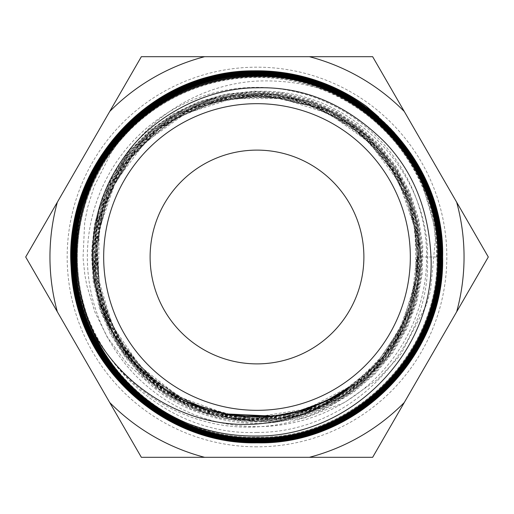 <?xml version="1.0" encoding="UTF-8"?>
<svg xmlns="http://www.w3.org/2000/svg" width="514" height="514" viewBox="0 0 514 514"><rect width="100%" height="100%" fill="white"/><g stroke="black" fill="none" stroke-linecap="round" stroke-linejoin="round"><path stroke-width="0.39" stroke-dasharray="2.57 1.93" d="M181.577 89.417L167.795 97.133L156.352 104.805L141.787 116.614L117.34 143.747L111.287 152.549L94.158 186.421L87.772 206.879L84.643 222.716L83.05 257.713L84.855 274.919L86.789 285.309L94.872 312.017L107.195 337.075L127.491 364.143L152.78 386.631C176.989 408.18 227.863 428.599 274.964 422.29L305.727 417.638L344.566 402.52L377.295 379.634L396.956 359.068L401.312 353.426L426.44 304.841L430.507 290.751L435.397 239.428L434.009 224.721L419.944 175.505L414.464 164.21L408.99 154.541L387.787 126.213L378.863 117.121M230.336 72.712L228.325 73.116M213.997 76.663L212.031 77.241M197.768 82.176L195.763 82.972M488.3 257L372.65 56.688L141.35 56.688L25.7 257L141.35 457.312L372.65 457.312L488.3 257M257 446.827A189.827 189.827 0 0 1 67.173 257A189.827 189.827 0 0 1 257 67.173A189.827 189.827 0 0 1 446.827 257A189.827 189.827 0 0 1 257 446.827M257 432.428C160.13 436.656 73.566 349.045 76.631 253.254C74.575 157.008 160.535 70.964 257 71.748A185.862 185.83 -81.3 0 1 267.807 71.883A185.432 185.432 0 0 1 394.958 133.094C356.71 96.285 310.726 78.944 257 81.071C201.931 84.135 149.015 115.798 121.458 162.906C148.63 124.973 185.226 101.978 231.229 93.914L257 91.402C348.383 87.264 430.552 170.006 427.539 260.964C429.396 351.152 348.871 433 257 432.428M436.572 257A179.572 179.572 0 0 0 257 77.428A179.572 179.572 0 0 0 93.921 332.185C124.606 393.088 192.923 432.28 260.752 426.614A169.659 169.659 0 0 1 87.341 257A169.659 169.659 0 0 1 257 87.341A169.659 169.659 0 0 1 426.659 257L436.926 257C439.489 353.124 353.234 439.56 257 437.131C160.606 439.688 74.125 353.137 76.67 256.782C74.254 160.432 160.664 74.061 257 76.47C353.568 73.92 440.196 160.535 437.729 257.09C440.247 353.696 353.548 440.363 257 437.928C160.195 440.485 73.38 353.645 75.873 256.859C73.386 160.072 160.22 73.232 257 75.674C353.992 73.091 441.102 160.188 438.526 257.238C440.961 354.236 353.934 441.166 257 438.731C159.835 441.314 72.551 354.088 75.07 256.884C72.525 159.668 159.835 72.416 257 74.871C354.409 72.301 441.834 159.687 439.329 257.103C441.841 354.576 354.429 441.969 257 439.528C159.346 442.136 71.658 354.397 74.273 256.749C71.838 159.128 159.391 71.632 257 74.074C354.878 71.485 442.663 159.301 440.125 257.141C442.638 355.001 354.859 442.779 257 440.325C158.948 442.92 70.964 354.949 73.47 256.923C70.932 158.813 158.89 70.823 257 73.271C355.322 70.675 443.524 158.916 440.928 257.238C443.389 355.502 355.245 443.588 257 441.128C158.498 443.736 70.103 355.335 72.673 256.827C70.135 158.338 158.588 69.975 257 72.474C355.694 69.865 444.25 158.402 441.725 257.071C444.295 355.804 355.739 444.411 257 441.924C158.042 444.552 69.255 355.701 71.87 256.782C69.358 157.856 158.183 69.172 257 71.671C311.69 72.609 357.68 93.085 394.958 133.094M257 363.886A106.886 106.886 0 0 1 150.114 257A106.886 106.886 0 0 1 257 150.114A106.886 106.886 0 0 1 363.886 257A106.886 106.886 0 0 1 257 363.886M214.03 76.65L182.174 87.399L152.786 103.719L126.829 125.082L105.171 150.769L88.498 179.958L77.37 211.678L72.159 244.882L73.039 278.485L79.972 311.381L92.738 342.472L110.921 370.748L133.91 395.266L160.946 415.222L191.157 429.967L223.532 439.001L257 442.027C355.694 444.507 444.295 356.003 441.828 257.257C444.456 158.473 355.81 69.756 257 72.371C158.505 69.891 70.052 158.267 72.57 256.839C70 355.38 158.447 443.839 257 441.224C355.309 443.685 443.492 355.54 441.025 257.244C443.64 158.884 355.367 70.566 257 73.174C158.826 70.714 70.842 158.775 73.373 256.916C70.861 355.013 158.89 443.017 257 440.427C354.943 442.875 442.74 355.033 440.228 257.128C442.76 159.244 354.917 71.382 257 73.971C159.321 71.53 71.729 159.109 74.17 256.756C71.581 354.461 159.237 442.207 257 439.631C354.493 442.072 441.931 354.621 439.425 257.128C441.944 159.681 354.512 72.198 257 74.774C159.713 72.32 72.442 159.642 74.973 256.904C72.468 354.165 159.783 441.41 257 438.827C354.011 441.269 441.076 354.242 438.628 257.225C441.205 160.15 354.05 72.988 257 75.571C160.188 73.142 73.303 159.995 75.77 256.814C73.226 353.651 160.143 440.594 257 438.031C353.626 440.466 440.357 353.722 437.825 257.071C440.305 160.484 353.581 73.804 257 76.374C160.612 73.971 74.183 160.355 76.573 256.711C73.984 353.157 160.516 439.778 257 437.228C353.234 439.637 439.528 353.304 437.029 257.077C439.502 160.959 353.202 74.614 257 77.171C196.83 76.734 137.803 109.045 105.755 159.957C72.84 210.419 68.227 277.727 93.921 332.185M267.807 71.883A185.573 185.509 100.5 0 0 261.665 71.626M436.926 257L416.738 257L412.35 294.252L399.423 329.461L378.612 360.687L351.107 386.213M295.287 412.254L272.722 416.134L305.098 409.491L335.931 396.011L363.276 376.402L385.879 351.486L402.79 322.413L404.621 318.147C383.907 378.946 324.263 422.855 260.752 426.614A169.659 169.659 0 0 0 426.659 257L416.738 257C416.681 278.151 412.646 298.531 404.621 318.147M309.608 408.836L335.276 397.303L358.547 381.484L382.32 357.448L400.56 328.986L412.408 297.33L417.394 263.907L415.248 230.188L406.118 197.665L390.364 167.789L368.724 141.858L342.131 121.06L311.786 106.263L279.012 98.174L245.281 97.101L212.083 103.134L180.877 115.958L153.069 135.047L129.856 159.507L112.303 188.297L101.136 220.114L96.908 253.556L99.748 287.14L109.578 319.367L125.911 348.839L148.064 374.211L175.017 394.405L199.56 406.304L225.762 413.879L179.373 396.904L140.367 366.578L112.47 325.792L98.322 278.427L99.311 228.993L115.342 182.207L144.884 142.532L185.124 113.742L232.251 98.611L281.749 98.579L328.921 113.639L369.258 142.378L398.903 182.072L415.029 228.929L416.102 278.479L402.006 326.011L374.064 366.983L334.955 397.483L288.393 414.612L238.811 416.719L190.938 403.58L149.349 376.473L117.989 337.961L99.883 291.701L96.754 242.113L108.891 193.926L135.156 151.72L173.064 119.537L218.996 100.455L268.565 96.279L317.061 107.42L359.845 132.85L392.85 170.121L412.922 215.694L418.133 265.23L407.968 314.003L383.412 357.365L346.796 391.186L301.589 412.222L252.117 418.454L203.081 409.305L159.16 385.635L124.549 349.681L102.562 304.866L95.276 255.471L103.41 206.191L126.206 161.743L161.48 126.354L205.87 103.398L255.162 95.077L304.661 102.209L349.629 124.092L385.796 158.653L409.697 202.619L419.038 251.796L412.941 301.48L391.976 346.963L358.123 383.881L314.607 408.707L265.584 419.096L215.713 414.033L169.761 393.981L132.104 360.86L106.334 317.825L94.917 268.97L98.958 218.945L118.072 172.531L150.435 134.135L192.975 107.445L241.651 95.013L291.804 98.013L338.668 116.164L377.771 147.769L405.36 189.807L418.833 238.258L416.88 288.534L399.667 335.822L368.846 375.606L327.354 404.113L279.128 418.608L228.762 417.689L181.076 401.447L140.598 371.436L111.197 330.489L95.7 282.507L95.565 232.084L110.818 184.006L140.026 142.86L180.408 112.592L228.107 96.073L278.582 94.878L327.026 109.161L368.808 137.546L399.963 177.324L417.496 224.727L419.726 275.234L406.439 324.013L378.908 366.437L339.728 398.453L292.646 416.976L242.139 420.259L193.026 407.987L149.985 381.304L117.141 342.748L97.609 296.006L93.259 245.519L104.528 196.104L130.35 152.472L168.251 118.785L214.634 98.251L265.083 92.861L314.78 103.121L358.997 128.05L393.512 165.283L415.01 211.293L421.461 261.671L412.241 311.638L388.205 356.414L351.64 391.726L306.042 414.213L255.747 421.731L205.542 413.532L160.227 390.396L124.112 354.538L100.641 309.364L92.083 259.172L99.253 208.748L121.458 162.906M301.795 411.335L298.705 412.196L265.295 417.503L231.506 415.723L205.934 409.44M186.884 401.691L168.74 391.424L142.545 369.984L121.4 343.545L106.276 313.244L97.801 280.458L96.401 246.617L102.093 213.22L114.68 181.757L133.55 153.609L157.92 130.048L186.666 112.084L218.553 100.564L252.149 95.938L285.97 98.482L318.526 108.017L348.357 124.189L374.16 146.22L394.765 173.192L409.292 203.872L417.053 236.922L417.747 270.872L411.296 304.217L398.029 335.488L378.49 363.282L353.574 386.387L324.36 403.747L292.158 414.637L258.388 418.518L224.541 415.267L192.127 404.981L162.565 388.154L137.193 365.493L117.102 338.032L103.23 306.961L96.137 273.666L96.202 239.627L103.359 206.339L117.353 175.3L137.521 147.852L163.009 125.249L192.647 108.454L225.164 98.264L259.095 95.077L292.948 99.086L325.221 110.073L354.474 127.6L379.428 150.84L398.948 178.814L412.209 210.245L418.569 243.764L417.805 277.881L409.883 311.086L395.208 341.906L374.385 368.962L348.37 391.09L318.288 407.255L285.482 416.796L251.404 419.231L217.563 414.502L185.464 402.77L156.507 384.601L138.581 368.178M125.05 351.756L113.035 332.307L100.442 300.51L94.769 266.779L96.298 232.604L104.927 199.49L120.321 168.926L141.755 142.243L168.322 120.649L198.815 105.068L231.904 96.246L266.111 94.512L299.919 100.005L331.851 112.431L360.462 131.288L384.517 155.703L402.905 184.635L414.856 216.767L419.797 250.703L417.548 284.923L408.161 317.915L392.092 348.229L370.016 374.494L342.941 395.581L312.037 410.513L278.691 418.672L252.271 420.06M231.107 418.081L210.592 413.436L178.866 400.265L150.583 380.771L127.022 355.759L109.193 326.384L97.936 293.912L93.689 259.801L96.709 225.556L106.803 192.686L123.585 162.662L146.259 136.795L173.867 116.267L205.15 101.945L238.753 94.512L273.172 94.255L306.884 101.232L338.405 115.085L366.315 135.259L389.406 160.811L406.619 190.655L417.233 223.436L420.722 257.713L416.982 291.978L406.131 324.694L388.693 354.435L365.39 379.852L337.293 399.853L305.618 413.507L271.784 420.259L237.282 419.745L203.64 412.055L172.357 397.463L144.807 376.659L122.236 350.535L105.601 320.273L95.7 287.185L92.918 252.747L97.429 218.495L108.987 185.927L127.131 156.513L151.013 131.526L179.617 112.11L211.652 99.08L245.711 93.073L280.278 94.3L313.823 102.768L344.868 118.04L372.014 139.5L394.097 166.157L410.088 196.862L419.321 230.227L421.345 264.8L416.109 299.039L403.798 331.414L384.999 360.52L360.507 385.031L331.434 403.895L299.039 416.231L264.781 421.544L230.163 419.54L196.721 410.365L165.951 394.36L139.185 372.284L117.655 345.08L102.267 313.977L93.754 280.323L92.449 245.634L98.457 211.44L111.474 179.245L130.961 150.499L156.018 126.444L185.58 108.184L218.302 96.497L231.229 93.914M230.253 414.612L203.435 407.705L178.21 396.255L155.395 380.553L135.606 361.156L119.389 338.687L107.304 313.746L99.8 287.069L96.973 259.486L98.874 231.827L105.531 204.906L116.819 179.585L132.291 156.552L151.437 136.48L173.783 120.038L198.667 107.773L225.299 99.947L252.869 96.754L280.58 98.392L307.571 104.882L333.072 115.888L356.33 131.064L376.595 150.056L393.21 172.312L405.79 197.087L413.976 223.641L417.419 251.217L415.967 278.967L409.799 306.081L399.115 331.748L384.125 355.161L365.255 375.586L343.172 392.503L365.255 375.586L384.125 355.161L399.115 331.748L409.799 306.081L415.967 278.967L417.419 251.217L413.976 223.641L405.79 197.087L393.21 172.312L376.595 150.056L356.33 131.064L333.072 115.888L307.571 104.882L280.58 98.392L252.869 96.754L225.299 99.947L198.667 107.773L173.783 120.038L151.437 136.48L132.291 156.552L116.819 179.585L105.531 204.906L98.874 231.827L96.973 259.486L99.8 287.069L107.304 313.746L119.389 338.687L135.606 361.156L155.395 380.553L178.21 396.255L203.435 407.705L230.253 414.612M274.964 422.29L302.611 416.918L328.921 406.87L353.15 392.516L374.661 374.34L392.805 352.822L406.979 328.504L416.822 302.136L422.155 274.502L422.784 246.373L418.557 218.559L409.677 191.87L396.487 167.018L379.332 144.742L358.605 125.744L334.948 110.549L309.094 99.491L281.768 92.912L253.723 91.132L225.787 94.146L198.732 101.759L173.346 113.78L150.403 129.984L130.556 149.857L114.288 172.755L102.074 198.038L94.377 225.036L91.396 252.946L93.105 280.965L99.465 308.304L110.401 334.139L125.596 357.725L144.505 378.458L166.6 395.735L191.317 408.983L217.936 417.805L245.653 422.071L273.686 421.66L301.23 416.469L327.476 406.632L351.711 392.561L373.267 374.655L391.45 353.343L405.7 329.23L415.73 303.067L421.268 275.62L422.052 247.626L418.017 219.921L409.407 193.277L396.5 168.444L379.557 146.169L359.035 127.144L335.623 111.814L309.993 100.59L282.841 93.882L254.944 91.948L227.111 94.711L200.126 102.055L174.786 113.864L151.861 129.856L131.944 149.471L115.554 172.113L103.237 197.196L95.431 224.02L92.237 251.776L93.696 279.674L99.838 306.916L110.587 332.686L125.519 356.286L144.151 377.077L166.022 394.424L190.546 407.737L216.972 416.732L244.516 421.217L272.414 420.998L299.848 415.98L326.049 406.401L350.291 392.612L371.866 374.944L390.068 353.831L404.447 329.943L414.657 303.999L420.362 276.725L421.287 248.872L417.484 221.271L409.15 194.677L396.487 169.871L379.737 147.621L359.466 128.526L336.297 113.067L310.886 101.708L283.895 94.897L256.139 92.758L228.422 95.263L201.52 102.37L176.238 113.986L153.307 129.74L133.306 149.079L116.832 171.483L104.445 196.38L96.484 223.018L93.06 250.614L94.293 278.382L100.269 305.522L110.78 331.247L125.429 354.866L143.804 375.702L165.482 393.075L189.794 406.497L216.015 415.678L243.379 420.362L271.141 420.298L298.48 415.479L324.642 406.182L348.877 392.657L370.44 375.194L388.693 354.3L403.207 330.65L413.584 304.924L419.411 277.811L420.51 250.1L416.963 222.594L408.893 196.072L396.429 171.31L379.904 149.066L359.89 129.888L336.972 114.314L311.747 102.858L284.929 95.919L257.328 93.554L229.726 95.81L202.908 102.716L177.69 114.134L154.727 129.618L134.668 148.687L118.13 170.879L105.666 195.583L97.519 222.029L93.876 249.457L94.923 277.097L100.718 304.14L110.973 329.827L125.339 353.452L143.49 374.308L164.962 391.713L189.056 405.27L215.058 414.637L242.261 419.482L269.889 419.559L297.137 414.991L323.248 405.964L347.451 392.677L369.001 375.413L387.338 354.763L401.987 331.357L412.485 305.83L418.428 278.884L419.739 251.314L416.456 223.911L408.617 197.466L396.339 172.762L380.064 150.493L360.314 131.237L337.627 115.566L312.583 104.046L285.951 96.928L258.503 94.332L231.024 96.375L204.302 103.115L179.116 114.288L156.134 129.489L136.03 148.315L119.466 170.314L106.88 194.806L98.534 221.052L94.698 248.307L95.604 275.819L101.174 302.772L111.146 328.427L125.262 352.045L143.213 372.888L164.461 390.364L188.317 404.068L214.113 413.59L241.156 418.55L268.649 418.826L295.807 414.515L321.854 405.745L346.012 392.645L367.574 375.612L386.001 355.225L400.766 332.057L411.354 306.717L417.445 279.937L418.987 252.509L415.942 225.222L408.289 198.86L396.23 174.201L380.225 151.9L360.744 132.573L338.251 116.858L313.405 105.235L286.96 97.923L259.673 95.109L232.315 96.985L205.69 103.526L180.53 114.429L157.535 129.361L137.418 147.974L120.803 169.761L108.068 194.035L99.543 220.076L95.559 247.176L96.298 274.553L101.618 301.422L111.32 327.032L125.217 350.625L142.963 371.468L163.96 389.034L187.578 402.873L213.188 412.517L240.07 417.599L267.428 418.1L294.483 414.053L320.46 405.495L344.566 392.587L366.167 375.811L384.678 355.688L399.526 332.738L410.191 307.578L416.469 280.972L418.248 253.704L415.408 226.533L407.93 200.261L396.127 175.621L380.399 153.288L361.149 133.929L338.848 118.175L314.208 106.411L287.962 98.9L260.836 95.906L233.607 97.628L207.058 103.937L181.924 114.564L158.935 129.245L138.825 147.666L122.126 169.228L109.238 193.264L100.564 219.105L96.459 246.052L96.992 273.307L102.048 300.092L111.506 325.645L125.217 349.186L142.725 370.054L163.458 387.723L186.845 401.672L152.78 386.631M351.859 385.571L306.948 408.861L257 416.873M309.37 457.312A207.046 207.046 0 0 0 404.287 402.513M109.713 402.513A207.046 207.046 0 0 0 204.63 457.312M57.337 202.201A207.046 207.046 0 0 0 57.337 311.799M204.63 56.688A207.046 207.046 0 0 0 109.713 111.487M404.287 111.487A207.046 207.046 0 0 0 309.37 56.688M456.663 311.799A207.046 207.046 0 0 0 456.663 202.201"/><path stroke-width="0.77" d="M404.287 111.487L488.3 257L372.65 457.312L141.35 457.312L25.7 257L141.35 56.688L372.65 56.688L404.287 111.487A207.046 207.046 0 0 0 309.37 56.688M378.863 117.121L366.501 106.392A186.209 186.209 0 0 0 230.336 72.712C135.304 84.238 60.941 178.294 71.716 273.422C77.929 366.617 163.6 444.983 257 442.824C356.176 445.33 445.208 356.305 442.625 257.096C445.169 157.933 356.183 68.953 257 71.575L214.03 76.65M228.325 73.116L213.997 76.663M212.031 77.241L197.768 82.176M195.763 82.972L181.577 89.417M261.665 71.626A185.573 185.509 100.5 0 0 257 71.575C158.023 69.088 69.217 157.894 71.774 256.884C69.223 355.842 158.023 444.642 257 442.027C355.72 444.507 444.308 355.964 441.828 257.244C444.443 158.453 355.797 69.756 257 72.371C158.46 69.898 70.052 158.299 72.577 256.852C70 355.373 158.447 443.839 257 441.224C355.36 443.691 443.582 355.444 441.025 257.084C443.543 158.775 355.315 70.572 257 73.174C158.897 70.72 70.9 158.678 73.373 256.788C70.791 354.93 158.858 443.023 257 440.427C354.878 442.882 442.708 355.09 440.228 257.206C442.798 159.276 354.93 71.375 257 73.971C159.276 71.51 71.619 159.231 74.17 256.929C71.69 354.602 159.321 442.201 257 439.624C354.454 442.079 441.911 354.647 439.425 257.18C441.976 159.687 354.499 72.198 257 74.774C159.777 72.339 72.538 159.507 74.973 256.762C72.397 354.05 159.7 441.41 257 438.827C354.075 441.263 441.153 354.165 438.628 257.077C441.115 160.066 354.03 73.001 257 75.571C160.15 73.149 73.303 160.002 75.77 256.859C73.258 353.696 160.182 440.601 257 438.024C353.6 440.44 440.241 353.85 437.825 257.244C440.382 160.58 353.671 73.817 257 76.374C173.533 74.89 95.231 138.928 80.165 221.059C62.085 302.56 109.309 392.047 186.839 423.067A180.279 180.279 0 0 1 90.053 325.034C67.308 270.525 74.022 205.06 107.323 156.288C139.898 107.008 197.954 76.066 257 76.47C353.568 73.913 440.209 160.554 437.729 257.096C440.241 353.664 353.593 440.363 257 437.928C160.169 440.492 73.303 353.574 75.873 256.756C73.451 159.989 160.252 73.245 257 75.674C353.998 73.097 441.044 160.15 438.532 257.148C441.012 354.159 353.998 441.16 257 438.731C159.803 441.314 72.577 354.075 75.07 256.923C72.545 159.674 159.758 72.435 257 74.871C354.454 72.281 441.911 159.783 439.329 257.238C441.77 354.641 354.39 441.969 257 439.528C159.353 442.117 71.722 354.48 74.273 256.82C71.78 159.186 159.385 71.619 257 74.074C354.84 71.491 442.618 159.244 440.132 257.071C442.689 354.956 354.853 442.805 257 440.331C158.903 442.92 70.893 354.885 73.47 256.788C70.996 158.73 158.961 70.816 257 73.271C355.309 70.669 443.511 158.903 440.928 257.206C443.415 355.476 355.251 443.595 257 441.128C158.537 443.736 70.155 355.392 72.673 256.923C70.11 158.389 158.479 70 257 72.474C355.727 69.865 444.302 158.453 441.725 257.167C444.244 355.881 355.701 444.404 257 441.924C158.061 444.559 69.249 355.714 71.87 256.769C69.39 157.862 158.113 69.191 257 71.671C356.112 69.049 445.085 157.978 442.528 257.103C445.092 356.26 356.151 445.214 257 442.727C157.644 445.349 68.51 356.208 71.073 256.878C68.503 157.528 157.663 68.362 257 70.874C297.253 71.157 333.753 82.998 366.501 106.392M351.107 386.213L324.462 401.942L295.287 412.254M272.722 416.134L225.762 413.879L238.457 415.871L272.722 416.134M309.608 408.836L301.795 411.335M205.934 409.44L186.884 401.691M138.581 368.178L125.05 351.756M252.271 420.06L231.107 418.081M343.172 392.503L306.325 409.941L266.233 417.387L225.537 414.592L186.845 401.672L225.537 414.592L266.233 417.387L306.325 409.941L343.172 392.503M90.053 325.034C118.959 387.845 188.58 429.492 257 423.96C292.691 421.268 324.308 408.469 351.859 385.571C322.233 408.636 279.68 418.068 257 416.873L230.253 414.612C147.492 404.152 84.123 321.758 93.317 239.659C96.208 208.286 107.053 179.971 125.846 154.714C151.264 118.419 204.45 87.573 257 87.804C304.461 86.423 347.181 104.67 385.166 142.545C414.278 172.974 429.601 212.385 431.13 260.784C433.013 353.51 350.297 436.752 257 435.994C232.765 436.367 209.378 432.062 186.839 423.067M257 363.886A106.886 106.886 0 0 1 150.114 257A106.886 106.886 0 0 1 257 150.114A106.886 106.886 0 0 1 363.886 257A106.886 106.886 0 0 1 257 363.886M257 103.674A153.326 153.326 0 0 1 410.326 257A153.326 153.326 0 0 1 257 410.326A153.326 153.326 0 0 1 103.674 257A153.326 153.326 0 0 1 257 103.674M257 416.873L243.604 416.301M243.578 416.295L230.253 414.612M109.713 111.487A207.046 207.046 0 0 1 204.63 56.688M57.337 311.799A207.046 207.046 0 0 1 57.337 202.201M204.63 457.312A207.046 207.046 0 0 1 109.713 402.513M404.287 402.513A207.046 207.046 0 0 1 309.37 457.312M456.663 202.201A207.046 207.046 0 0 1 456.663 311.799"/></g></svg>
